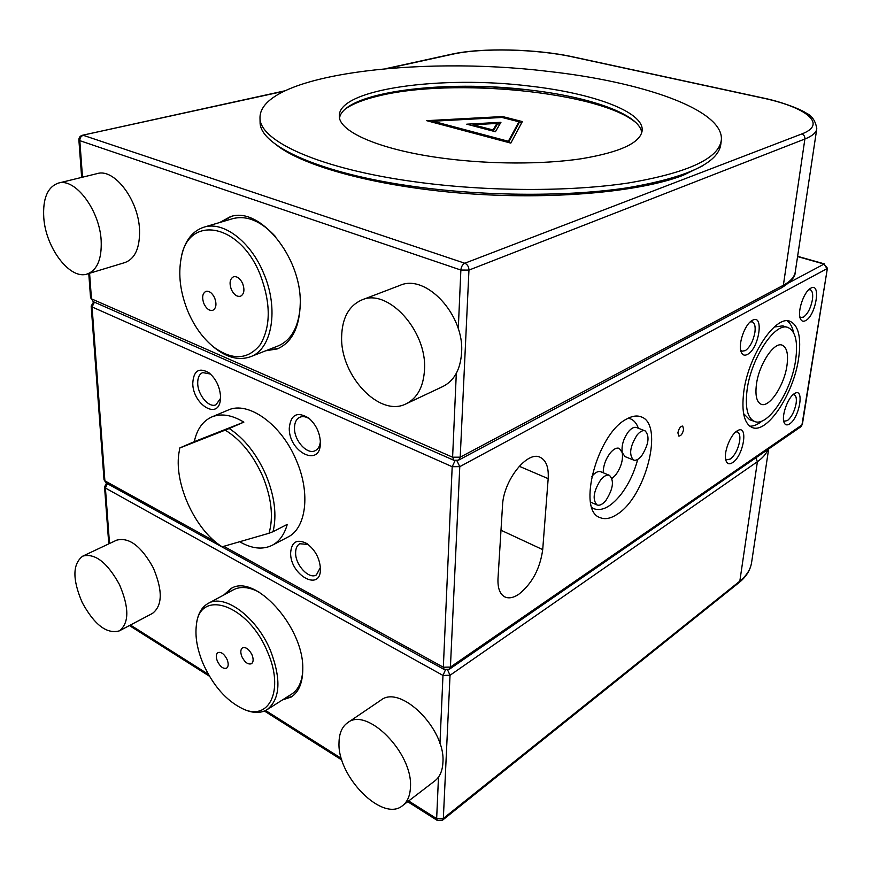<?xml version="1.0" encoding="UTF-8"?>
<svg xmlns="http://www.w3.org/2000/svg" width="871" height="871" viewBox="0 0 871 871"><rect width="100%" height="100%" fill="white"/><g stroke="black" fill="none" stroke-linecap="round" stroke-linejoin="round"><path stroke-width="1.31" d="M320.463 568.817L320.452 569.394C320.419 592.204 290.043 574.914 290.631 552.9C291.545 541.849 296.869 538.681 306.603 543.417C315.073 549.645 319.69 558.104 320.463 568.817M308.16 544.484L299.798 543.744C297.044 545.333 295.65 548.36 295.617 552.845C295.269 564.996 309.02 579.727 316.402 574.936L320.408 567.413M220.537 396.305L220.319 400.344C218.044 420.203 192.894 404.394 192.763 383.447C193.525 370.654 198.936 367.116 208.996 372.81C215.888 378.689 219.732 386.528 220.537 396.305M210.477 374.04L202.714 372.581C199.274 374.138 197.608 377.764 197.717 383.447C197.859 395.096 208.975 408.183 215.975 404.786L220.515 398.395M320.397 442.522L320.386 443.285C320.212 467.999 288.671 452.071 289.27 428.118C290.751 414.444 297.283 411.134 308.846 418.167C316.075 424.623 319.918 432.735 320.397 442.522M310.283 419.419C306.483 416.676 302.999 415.946 299.831 417.231C296.325 418.984 294.54 422.598 294.485 428.097C294.169 440.704 307.234 455.054 315.204 450.677C318.263 449.131 319.984 446.006 320.376 441.314M725.543 458.799L726.762 459.79L730.366 459.017C735.026 455.163 738.14 449.142 739.686 440.933C740.285 436.001 739.544 433.007 737.465 431.972L735.81 431.885M732.598 462.621C729.397 464.646 727.187 463.982 725.946 460.617C723.213 453.519 730.116 434.999 736.986 431.003L737.443 430.72C748.712 423.698 743.703 455.816 732.598 462.621M740.622 350L742.136 351.165L745.315 350.632C750.083 347.115 753.284 340.986 754.928 332.232C755.614 326.451 754.722 322.989 752.25 321.856L750.247 321.9M747.634 354.334C744.574 355.989 742.397 355.15 741.09 351.808C737.955 344.274 744.683 324.731 751.836 320.659L752.348 320.354C764.292 313.168 759.251 348.367 747.634 354.334M799.828 316.804L800.917 317.534L803.508 317.077C807.765 313.898 810.727 308.149 812.393 299.831C813.176 294.115 812.425 290.751 810.15 289.727L808.767 289.705M805.708 320.561C803.247 321.9 801.462 321.257 800.329 318.623C797.172 311.883 803.704 292.144 810.346 288.443L810.759 288.192C821.375 281.769 816.018 315.302 805.708 320.561M783.606 420.584L784.499 421.205L787.46 420.541C791.63 417.057 794.515 411.406 796.094 403.578C796.78 398.646 796.148 395.706 794.2 394.759L793.056 394.661M789.572 423.937C786.981 425.603 785.13 425.092 784.052 422.413C781.265 416.022 787.907 397.372 794.298 393.703L794.657 393.485C804.728 387.138 799.491 417.895 789.572 423.937M756.431 384.405C755.092 395.358 756.605 401.945 760.971 404.177C769.158 408.281 784.281 385.548 786.959 365.57C788.495 354.029 786.861 347.213 782.06 345.112C773.938 341.693 758.902 364.514 756.431 384.405M787.841 327.474L782.746 325.863L774.232 327.028M795.615 360.235C798.108 341.987 795.582 331.089 788.026 327.529C775.266 321.628 750.922 358.242 747.057 390.186C744.988 407.682 747.47 418.102 754.504 421.444C767.667 427.498 791.293 391.678 795.615 360.235M743.714 392.244C741.417 411.972 744.215 423.72 752.13 427.476C767.046 434.335 793.71 393.888 798.62 358.384C801.472 337.698 798.609 325.34 790.03 321.301C775.626 314.638 748.047 356.097 743.714 392.244M749.811 426.18C753.622 426.333 757.781 424.558 762.299 420.856M677.899 432.843L678.825 436.077C681.035 435.957 682.635 433.704 683.626 429.316L682.69 426.061C680.48 426.191 678.879 428.456 677.899 432.843M616.81 514.521C610.44 518.648 604.822 519.66 599.945 517.559C576.863 510.537 597.168 433.693 626.489 419.114C632.052 415.979 636.941 415.227 641.165 416.861C664.464 424.177 645.716 497.439 616.81 514.521M518.626 594.392C532.039 583.733 540.064 568.807 542.709 549.623L548.175 478.658C548.839 467.531 546.226 460.432 540.314 457.373C527.51 450.155 503.362 480.411 502.523 505.518L498.005 578.431C497.581 587.914 499.78 594.033 504.603 596.798C508.566 598.725 513.237 597.92 518.626 594.392M793.601 332.678C792.403 326.995 790.247 323.054 787.155 320.844M743.584 413.605L749.528 419.637M282.422 699.957L291.219 697.029C298.807 692.02 302.662 682.799 302.781 669.353C304.131 627.055 254.408 572.672 230.804 588.698L223.814 594.98M284.022 698.934L292.068 696.462M231.599 588.306L225.469 594.087M702.222 166.045L682.995 175.354C639.608 192.11 551.495 200.156 464.08 193.373C376.631 186.601 302.923 166.285 276.249 144.804M265.731 350.773L277.316 348.912C292.057 342.423 299.7 327.137 300.266 303.086C301.333 256.673 259.21 205.828 230.227 216.748L219.753 222.497M231.12 216.509L221.637 221.942M267.549 350.066L278.295 348.509M636.309 122.974C600.652 91.76 452.343 77.356 378.275 96.017C364.132 99.381 353.354 103.562 345.929 108.57M426.659 120.666L510.82 143.116L522.339 121.581L502.567 116.551L426.659 120.666M432.941 121.896L431.548 121.973M502.513 117.585L502.567 116.551M521.587 122.974L518.898 122.288M508.468 142.485L518.833 123.334L518.931 121.766L502.034 117.465L432.974 121.221L508.337 141.276L518.931 121.766M432.931 122.343L432.974 121.221M508.272 142.43L508.337 141.276M495.414 131.728L500.956 122.288L466.758 124.183L495.414 131.728M500.008 123.9L496.927 124.074M473.084 125.413L471.701 125.489M493.226 131.151L496.873 124.989L496.96 123.421L473.116 124.749L493.051 129.975L496.96 123.421M492.997 131.086L493.051 129.975M473.073 125.849L473.116 124.749M406.104 403.828L442.86 386.517C454.139 380.812 460.378 369.609 461.576 352.897C464.657 314.943 425.886 273.374 399.92 285.405L361.857 299.929C348.912 305.677 342.172 317.904 341.639 336.587C340.115 375.553 379.582 417.721 406.104 403.828C417.372 398.134 423.502 386.735 424.515 369.642C427.182 330.817 387.758 287.855 361.857 299.929M87.176 274.006L124.989 262.541C135.136 258.72 139.981 247.789 139.534 229.748C138.543 200.003 114.308 168.125 97.302 173.579L58.433 183.084C47.524 186.949 42.646 198.523 43.79 217.826C45.793 248.191 70.148 280.124 87.176 274.006C97.204 270.206 101.874 259.101 101.178 240.712C99.784 210.368 75.233 177.651 58.433 183.084M119.36 630.865L152.479 613.402C162.561 605.606 162.812 590.375 153.22 567.729C141.2 546.084 128.995 536.906 116.605 540.183L82.789 556.112C72.489 563.918 72.304 579.4 82.244 602.569C94.427 624.866 106.795 634.306 119.36 630.865C129.246 623.113 129.289 607.686 119.469 584.583C107.242 562.448 95.015 552.965 82.789 556.112M402.609 805.61L434.847 780.884C439.746 777.063 442.435 771.009 442.904 762.713C445.985 728.983 400.268 684.029 380.779 700.251L347.627 722.734C342.031 726.697 339.157 733.36 339.015 742.691C337.208 776.616 382.707 822.747 402.609 805.61C407.465 801.821 410.078 795.713 410.448 787.297C413.159 753.067 366.898 706.566 347.627 722.734M641.655 455.816C638.639 459.442 635.928 460.846 633.522 460.03C628.764 454.749 629.962 446.398 637.115 434.988C640.098 431.45 642.765 430.078 645.117 430.862C649.908 436.11 648.753 444.428 641.655 455.816M625.062 456.622L622.253 452.648C621.317 445.68 623.396 438.668 628.481 431.613C631.464 428.097 634.142 426.746 636.505 427.541L645.019 430.829M600.74 479.801C593.467 491.244 592.226 499.616 597.027 504.94C599.651 505.888 602.623 504.385 605.922 500.411C613.151 489.001 614.338 480.65 609.493 475.37C606.935 474.455 604.017 475.925 600.74 479.801M609.384 475.326L600.848 471.788C598.279 470.863 595.35 472.322 592.062 476.176L591.736 476.6M603.2 472.768C603.287 465.702 605.65 459.071 610.288 452.909C613.641 448.968 616.635 447.454 619.281 448.38L622.253 452.648C623.244 460.03 621.034 467.509 615.601 475.076L612.008 478.538M637.681 459.431C634.088 473.04 628.339 484.94 620.413 495.131C610.615 507.031 601.73 511.549 593.761 508.686L591.932 507.63M628.176 418.222L630.539 418.864C634.077 420.345 636.69 423.469 638.367 428.26M252.024 654.861C249.084 649.189 245.927 646.848 242.541 647.839C240.472 649.439 240.265 652.401 241.92 656.734C244.849 662.428 248.017 664.758 251.425 663.746C253.472 662.156 253.668 659.195 252.024 654.861M227.091 659.489C224.239 653.958 221.201 651.66 217.957 652.586C215.964 654.121 215.79 657.017 217.423 661.285C220.265 666.816 223.314 669.113 226.569 668.177C228.54 666.642 228.714 663.746 227.091 659.489M203.226 663.909C213.21 685.836 226.384 700.796 242.737 708.787C269.215 721.678 284.545 690.028 267.539 651.987C248.355 604.398 199.372 588.034 196.378 625.084C194.941 636.679 197.227 649.624 203.226 663.909M196.432 624.681L196.65 622.896C198.044 613.456 201.876 606.978 208.136 603.451C224.468 593.336 256.705 616.973 270.554 650.735C281.398 679.467 280.255 699.097 267.114 709.636C260.897 713.349 253.428 713.36 244.707 709.669L243.39 709.081M267.114 709.636L291.633 694.122C298.448 689.68 302.172 681.623 302.781 669.951M259.144 592.16C249.128 586.912 240.559 586.118 233.439 589.787L208.136 603.451M242.671 283.576C240.146 278.372 237.097 276.107 233.548 276.771C229.868 278.818 229.127 283.053 231.316 289.455C233.864 294.681 236.912 296.946 240.494 296.249C244.13 294.191 244.86 289.967 242.671 283.576M214.712 298.056C212.23 292.972 209.29 290.74 205.904 291.371C202.42 293.342 201.756 297.436 203.912 303.652C206.394 308.759 209.345 310.991 212.764 310.326C216.193 308.356 216.846 304.262 214.712 298.056M188.103 311.84C194.494 326.625 202.943 338.296 213.428 346.865C232.241 360.616 247.843 359.886 260.233 344.687C270.914 326.505 270.892 303.108 260.157 274.528C239.645 222.802 188.158 214.549 181.233 257.794C177.989 274.779 180.275 292.787 188.103 311.84M181.114 258.36L181.604 255.824C185.066 240.527 192.491 230.989 203.868 227.2C223.118 220.809 250.565 241.3 263.575 273.102C279.253 308.933 272.002 349.576 250.358 356.783C239.166 360.692 227.364 357.807 214.963 348.139L213.101 346.604M250.358 356.783L278.121 345.929C291.36 340.234 298.731 326.919 300.234 305.961M275.715 236.792C261.202 221.125 246.896 215.072 232.786 218.643L203.868 227.2M239.656 541.729C251.763 548.741 262.596 549.939 272.177 545.311L287.702 537.178C306.135 528.479 310.751 493.509 296.456 460.672C281.671 424.438 248.191 400.562 228.05 410.121L211.893 416.915C202.834 420.965 196.955 429.218 194.277 441.673L243.858 422.141C231.915 414.912 221.267 413.17 211.893 416.915M273.048 531.691L269.041 533.248C273.614 517.015 271.534 498.081 262.792 476.47C253.287 455.087 240.755 439.648 225.197 430.132L229.193 428.488C244.457 438.57 256.738 454.118 266.014 475.12C274.648 496.339 276.989 515.186 273.048 531.691L287.256 524.375C284.414 534.511 279.395 541.49 272.177 545.311M179.23 451.276L179.807 447.923L194.277 441.673M243.858 422.141L229.193 428.488M179.807 447.923L179.274 451.058C173.079 481.739 194.603 529.742 222.138 546.792L269.041 533.248M179.938 447.934L225.197 430.132M529.949 86.131C442.174 75.156 337.926 88.788 339.331 116.093C338.786 131.815 380.54 150.171 443.775 158.337C489.959 164.423 542.96 164.499 581.338 158.751C620.413 152.207 640.708 142.746 642.199 130.367C643.625 111.521 592.258 93.143 529.949 86.131M641.753 132.817C640.011 114.384 589.907 96.877 529.71 90.04C444.972 79.457 344.491 91.76 339.538 117.803M260.059 121.047L260.091 122.408C259.732 145.675 319.766 173.732 415.511 186.71C486.486 196.508 569.079 196.726 628.013 187.701C687.676 177.368 718.608 162.844 720.84 144.129L721.242 140.841M415.652 181.897C486.737 191.642 569.449 191.892 628.459 182.975C688.188 172.763 719.163 158.38 721.362 139.839C723.747 109.452 641.383 81.602 547.609 71.335C417.786 55.559 258.948 74.732 260.004 118.075C259.645 141.135 319.766 168.985 415.652 181.897M500.999 530.232L542.709 549.623M789.006 282.727L824.053 264.065L797.575 256.575M223.782 546.313L443.339 667.23L452.191 466.704L92.065 306.951L104.89 480.846L215.061 541.522M827.406 268.192L824.053 264.065L826.993 268.682L459.779 466.649L450.416 667.088L801.951 424.939L827.406 268.192L802.376 424.351L800.841 426.768L802.376 424.351M455.065 460.672L452.191 466.704L459.779 466.649L456.894 460.715M450.416 667.088L443.339 667.23L444.177 669.483L449.392 669.233L450.416 667.088M444.232 669.516L106.088 482.97L104.019 479.779L106.142 483.002M93.654 301.845L91.172 306.059L92.065 306.951L94.438 302.193M519.225 466.257L548.175 478.658M439.964 743.682L442.98 675.417L450.035 675.275L443.339 818.435L436.654 818.642L437.307 820.438M751.542 562.829C750.247 570.342 746.066 576.94 739 582.634L739.827 581.131L443.339 818.435L442.61 820.123L437.264 820.417L407.704 801.701M768.059 449.382C766.23 453.889 762.68 457.994 757.4 461.684L739.827 581.131C746.719 575.513 750.66 569.209 751.64 562.209L768.658 448.968M408.673 800.961L436.654 818.642L438.483 777.117M130.421 625.03L208.376 674.317M265.59 710.486L341.399 758.423M108.766 543.874L104.553 486.965L105.413 488.043L109.506 543.526M107.394 483.699L105.413 488.043L442.98 675.417L445.408 669.973M755.821 457.83L757.4 461.684L450.035 675.275L447.64 669.995M108.527 482.98L111.107 484.407M284.512 90.9L82.407 135.266C80.045 135.963 78.88 137.531 78.88 139.97L79.816 140.667C79.838 137.89 81.014 136.105 83.311 135.332L464.798 263.238C467.455 264.457 468.838 266.755 468.957 270.097L460.215 457.177L452.604 457.21L456.306 373.343M82.407 135.266L283.641 91.313M458.277 328.835L460.868 270.043C461.238 266.689 462.545 264.425 464.798 263.238L801.668 133.992C828.19 124.15 806.056 107.046 761.777 97.835L762.256 97.802C784.738 102.343 803.846 111.009 805.446 112.697C811.805 115.44 815.583 120.786 816.791 128.734C816.301 132.621 812.338 136.039 804.891 139.012L468.957 270.097L460.868 270.043L79.816 140.667L82.505 177.205M89.582 273.276L91.466 298.84L452.604 457.21L453.9 460.302L458.614 460.138L460.215 457.177L783.367 285.253L804.891 139.012C805.022 136.442 803.955 134.776 801.668 133.992M573.358 56.953L572.824 56.963C536.471 48.928 481.696 47.611 452.517 54.22L451.624 54.209C481.489 47.48 536.471 48.83 573.358 56.953L762.256 97.802M761.777 97.835L572.824 56.963M452.517 54.22L387.541 68.493M91.466 298.84L93.23 301.66L91.466 298.84M458.614 460.138L781.69 287.746L783.367 285.253C790.65 281.311 794.624 276.826 795.288 271.785L816.737 129.093M93.295 301.682L453.9 460.302M528.316 89.876L492.463 86.98L456.513 86.327M320.452 568.393L320.452 569.394M220.439 399.43L220.319 400.344M320.397 441.978L320.386 443.285M749.321 419.561L754.504 421.444M797.618 256.314L824.663 263.967M449.392 669.233L800.841 426.768M91.172 306.059L104.019 479.779M309.738 418.918L308.846 418.167M209.639 373.321L208.996 372.81M307.311 543.874L306.603 543.417M739 582.634L442.61 820.123M341.889 760.045L264.425 711.019M209.486 676.234L129.42 625.563M106.447 483.176L104.553 486.965M451.624 54.209L385.907 68.635M78.88 139.97L81.656 177.412M88.766 273.527L90.573 297.958M781.69 287.746C790.89 281.899 795.397 276.728 795.223 272.231M633.522 460.03L624.964 456.578M597.027 504.94L590.527 502.132M593.761 508.686L592.04 507.945M630.234 418.744L628.47 418.069M242.737 708.787L244.707 709.669M196.378 625.084L196.65 622.896M213.428 346.865L214.963 348.139M181.233 257.794L181.604 255.824M179.274 451.058L179.611 448.957M260.091 122.408L260.004 118.075M642.134 131.053L642.199 130.367"/></g></svg>
